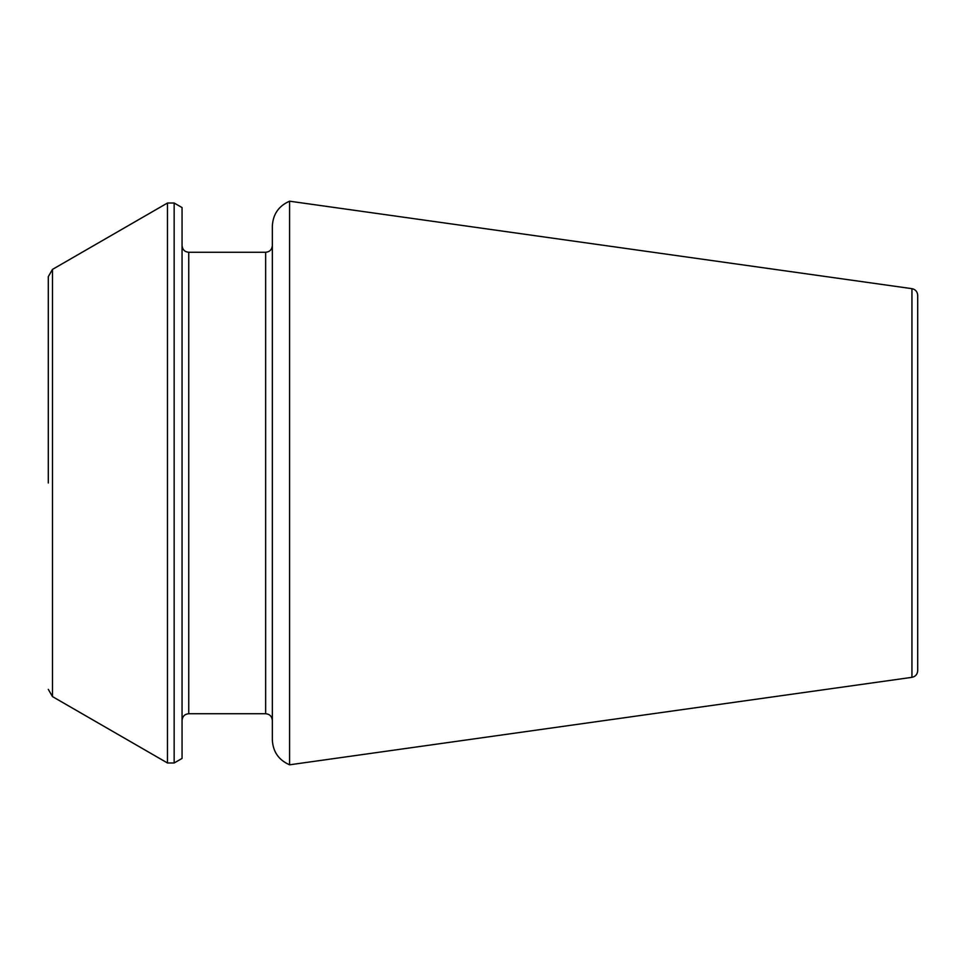 <?xml version="1.0" encoding="UTF-8"?>
<svg xmlns="http://www.w3.org/2000/svg" width="966" height="966" viewBox="0 0 966 966"><rect width="100%" height="100%" fill="white"/><g stroke="black" fill="none" stroke-linecap="round" stroke-linejoin="round"><path stroke-width="1.45" d="M289.583 483L289.583 201.194C278.667 205.963 272.919 214.307 272.34 226.201L272.34 739.799C272.919 751.693 278.667 760.037 289.583 764.806L289.583 483M911.94 677.335L911.94 288.665C915.466 289.414 917.386 291.611 917.7 295.282L917.7 670.718C917.386 674.389 915.466 676.586 911.94 677.335L289.583 764.806M174.158 203.017L182.055 207.569L182.055 758.431L174.158 762.983L167.468 762.983L167.468 203.017L174.158 203.017L174.158 762.983M48.3 483L48.3 276.638L48.3 483M265.65 713.729C269.671 714.079 271.905 716.313 272.34 720.419L272.34 245.581C271.905 249.687 269.671 251.921 265.65 252.271L265.65 713.729L188.744 713.729C184.711 714.079 182.489 716.313 182.055 720.419M167.468 203.017L52.478 269.405L52.478 696.595L167.468 762.983M265.65 252.271L188.744 252.271L188.744 713.729M911.94 288.665L289.583 201.194M52.478 696.595L48.3 689.362M52.478 269.405L48.3 276.638M188.744 252.271C184.711 251.921 182.489 249.687 182.055 245.581"/></g></svg>
